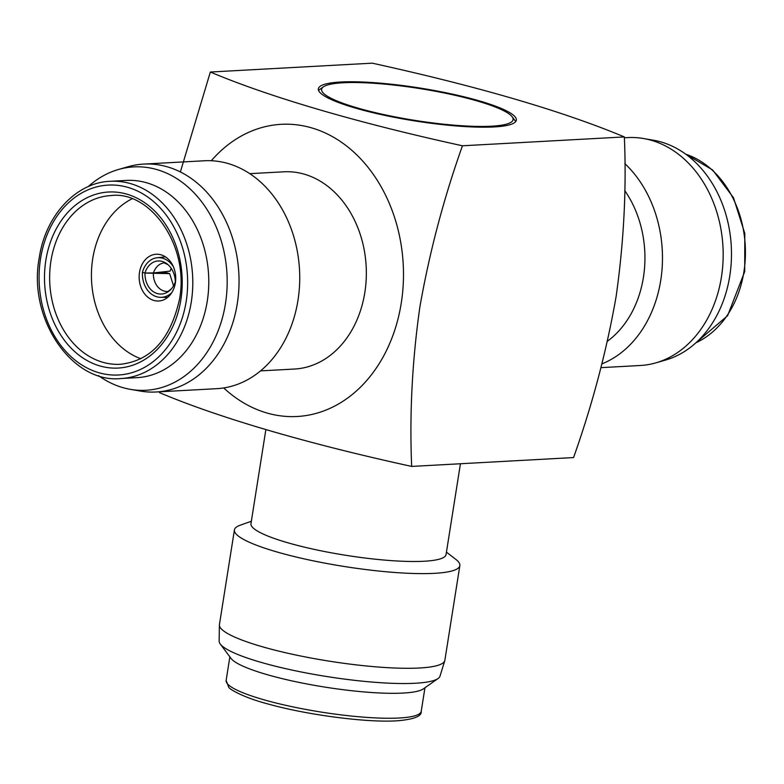 <?xml version="1.0" encoding="UTF-8"?>
<svg xmlns="http://www.w3.org/2000/svg" width="784" height="784" viewBox="0 0 784 784"><rect width="100%" height="100%" fill="white"/><g stroke="black" fill="none" stroke-linecap="round" stroke-linejoin="round"><path stroke-width="1.18" d="M491.578 126.195A96.932 16.092 9 0 0 512.148 116.747A96.932 16.092 9 0 0 442.94 92.718A96.932 16.092 9 0 0 343.118 82.761A96.932 16.092 9 0 0 323.4 86.857A96.932 16.092 9 0 0 376.585 112.945A96.932 16.092 9 0 0 491.578 126.195M512.148 116.747L514.853 120.373A100.225 16.64 -171 0 1 515.617 121.687M460.433 463.756L446.057 554.562A98.764 16.395 -171 0 1 424.144 561.246A98.764 16.395 -171 0 1 314.58 549.457A98.764 16.395 -171 0 1 250.968 523.663L265.845 429.73M446.439 552.152L455.827 559.374A114.121 18.953 -171 0 1 459.855 565.607A114.121 18.953 -171 0 1 434.532 573.329A114.121 18.953 -171 0 1 307.936 559.707A114.121 18.953 -171 0 1 234.426 529.906A114.121 18.953 -171 0 1 240.188 525.221L251.35 521.252M459.855 565.607L444.861 660.285A114.121 18.953 -171 0 1 444.763 660.726A114.121 18.953 -171 0 1 419.538 667.997A114.121 18.953 -171 0 1 294.196 654.65A114.121 18.953 -171 0 1 219.393 625.024A114.121 18.953 -171 0 1 219.432 624.583L234.426 529.906M444.763 660.726L440.02 676.112A111.847 18.571 -171 0 1 438.06 678.523A111.847 18.571 -171 0 1 415.304 683.246A111.847 18.571 -171 0 1 300.115 671.751A111.847 18.571 -171 0 1 220.265 644.027A111.847 18.571 -171 0 1 219.138 641.126L219.393 625.024M438.06 678.523L423.35 688.891A98.764 16.395 -171 0 1 403.26 693.056A98.764 16.395 -171 0 1 301.556 682.913A98.764 16.395 -171 0 1 231.045 658.433L220.265 644.027M624.368 137.778L627.788 137.592A114.121 89.062 86.9 0 1 643.478 138.513L653.386 140.209A111.847 87.289 86.9 0 1 729.767 276.056A111.847 87.289 86.9 0 1 665.42 360.111L655.757 362.884A114.121 89.062 86.9 0 1 640.254 365.501L600.985 367.647M643.478 138.513A114.121 89.062 86.9 0 1 721.417 277.115A114.121 89.062 86.9 0 1 655.757 362.884M624.799 163.572A114.121 89.062 86.9 0 1 660.726 280.437A114.121 89.062 86.9 0 1 601.975 363.845M624.701 190.541A98.764 77.077 86.9 0 1 643.429 277.301A98.764 77.077 86.9 0 1 607.463 341.187M139.503 272.381A23.412 18.267 -93.1 0 0 158.711 301.007A23.412 18.267 -93.1 0 0 175.361 282.877A23.412 18.267 -93.1 0 0 156.153 254.251A23.412 18.267 -93.1 0 0 139.503 272.381M164.905 272.303A23.412 18.267 86.9 0 1 164.983 271.676M411.669 466.421C409.444 414.226 412.178 361.101 419.861 307.044C429.485 252.262 443.685 198.509 462.452 145.785L624.348 136.926C626.602 188.493 623.868 241.619 616.155 296.303C606.708 350.458 592.508 404.211 573.565 457.562L411.669 466.421C307.426 443.636 219.197 417.852 159.564 392.666M211.298 160.73A146.314 114.19 86.9 0 1 344.98 144.785A146.314 114.19 86.9 0 1 401.241 303.202A146.314 114.19 86.9 0 1 223.724 387.943M180.369 171.961L210.347 72.03C269.98 97.216 358.219 123 462.452 145.785M318.578 90.474A100.225 16.64 -171 0 1 319.705 89.464L323.4 86.857M354.78 107.898A100.225 16.64 -171 0 1 318.363 88.798A100.225 16.64 -171 0 1 376.046 82.81A100.225 16.64 -171 0 1 479.916 101.048A100.225 16.64 -171 0 1 516.342 120.158A100.225 16.64 -171 0 1 458.65 126.146A100.225 16.64 -171 0 1 354.78 107.898M132.016 198.832A84.496 65.944 -93.1 0 0 92.728 258.7A84.496 65.944 -93.1 0 0 140.767 358.729M207.26 301.164A98.764 77.077 -93.1 0 0 126.234 180.428L110.25 181.3A98.764 77.077 86.9 0 1 191.276 302.046A98.764 77.077 86.9 0 1 121.04 378.525L137.024 377.653A98.764 77.077 -93.1 0 0 207.26 301.164M98.48 375.605A111.847 87.289 -93.1 0 0 130.526 389.383A111.847 87.289 -93.1 0 0 225.459 303.653A111.847 87.289 -93.1 0 0 118.492 169.481A111.847 87.289 -93.1 0 0 88.141 186.67M130.526 389.383L140.434 391.079A114.121 89.062 -93.1 0 0 156.134 391.99A114.121 89.062 -93.1 0 0 237.287 303.614A114.121 89.062 -93.1 0 0 143.658 164.091A114.121 89.062 -93.1 0 0 128.155 166.708L118.492 169.481M156.134 391.99L216.815 388.668A114.121 89.062 -93.1 0 0 297.979 300.292A114.121 89.062 -93.1 0 0 204.35 160.769L143.658 164.091M249.753 173.666L283.798 171.804A98.764 77.077 86.9 0 1 364.825 292.55A98.764 77.077 86.9 0 1 294.588 369.029L260.543 370.891M624.348 136.926C562.51 111.103 478.475 86.524 372.253 63.171L210.347 72.03M171.245 268.383L170.059 271.127L153.468 272.92L145.001 273.028L142.443 272.283A23.412 18.395 -90 0 0 160.798 297.342A23.412 18.395 -90 0 0 171.667 292.804M159.132 272.303L165.11 272.303L169.667 273.636L173.548 285.807M175.489 281.985L175.293 281.926A20.119 15.807 90 0 1 171.451 288.786A20.119 15.807 90 0 1 154.095 292.158A20.119 15.807 90 0 1 144.991 273.067L142.433 272.313A23.412 18.12 83.8 0 1 157.153 257.74A23.412 18.12 83.8 0 1 173.293 266.531M169.667 273.636L144.991 273.067M175.489 281.956L175.293 281.897A20.119 15.572 -96.2 0 0 168.07 264.718A20.119 15.572 -96.2 0 0 145.001 273.028M226.135 680.424A98.764 16.395 9 0 0 289.757 706.208A98.764 16.395 9 0 0 399.311 717.997A98.764 16.395 9 0 0 421.224 711.323C421.88 716.311 413.707 719.477 396.714 720.829C366.932 722.76 307.563 715.008 268.706 704.169C242.579 697.397 228.595 688.626 228.722 687.176L226.135 680.424L229.869 656.855M696.006 342.716A98.764 77.077 -93.1 0 0 743.908 271.803A98.764 77.077 -93.1 0 0 685.686 154.164M186.19 301.35A95.099 74.225 -93.1 0 0 128.027 187.415A95.099 74.225 -93.1 0 0 40.533 258.73A95.099 74.225 -93.1 0 0 98.686 372.665A95.099 74.225 -93.1 0 0 186.19 301.35M111.024 195.549A84.496 65.944 -93.1 0 0 50.94 260.984A84.496 65.944 -93.1 0 0 120.256 364.286C150.822 360.954 170.579 339.227 179.536 299.096C189.659 245.333 149.92 190.512 111.024 195.549M45.854 260.288A88.151 68.796 86.9 0 1 126.959 194.177A88.151 68.796 86.9 0 1 180.869 299.792A88.151 68.796 86.9 0 1 99.764 365.903A88.151 68.796 86.9 0 1 45.854 260.288M171.451 288.786C168.207 291.403 166.776 292.305 167.159 291.481A17.562 13.798 90 0 1 153.35 273.645M168.07 264.718L164.248 262.865A17.562 13.593 -96.2 0 0 153.468 272.92M685.441 153.987L712.607 169.952L733.501 197.764L744.8 233.436L744.712 271.558L727.591 315.707L695.78 342.922M110.25 181.3C76.587 182.339 45.462 214.983 39.2 258.034C27.616 319.509 72.755 383.876 121.04 378.525M424.957 687.754L421.224 711.323M167.707 297.342L160.798 297.342M165.395 256.858L157.153 257.74"/></g></svg>
